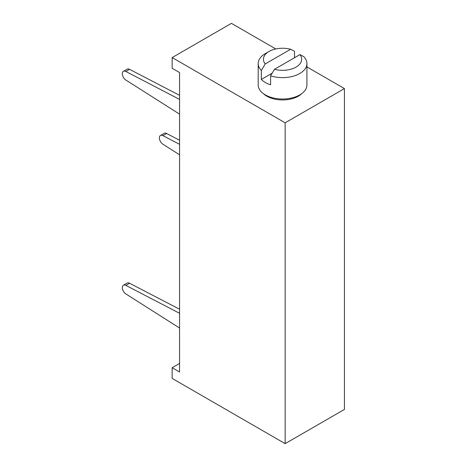 <?xml version="1.0" encoding="UTF-8"?>
<svg xmlns="http://www.w3.org/2000/svg" width="467" height="467" viewBox="0 0 467 467"><rect width="100%" height="100%" fill="white"/><g stroke="black" fill="none" stroke-linecap="round" stroke-linejoin="round"><path stroke-width="0.7" d="M179.567 363.443L172.16 367.716L172.16 378.416L285.15 443.65L344.43 409.425L344.43 88.584L285.15 122.809L285.15 443.65M275.787 48.959L231.434 23.35L172.16 57.575L172.16 68.27L179.567 72.543L179.567 371.995L172.16 367.716M306.924 66.933L344.43 88.584M172.16 57.575L285.15 122.809M263.394 93.633A22.264 12.854 0 0 0 266.815 96.179L266.815 96.179A22.264 12.854 0 0 0 298.302 96.179A22.264 12.854 0 0 0 301.723 93.633M295.839 97.41A16.24 9.375 0 0 0 297.03 96.266M268.087 96.266A16.24 9.375 0 0 0 269.284 97.41M290.632 49.274A19.124 11.039 0 0 0 269.039 51.475A19.124 11.039 0 0 0 265.221 63.944L290.632 49.274L294.519 51.306L294.519 57.727M274.485 69.291A19.124 11.039 0 0 0 296.078 67.09A19.124 11.039 0 0 0 299.896 54.621L303.784 56.653A24.36 14.068 180 0 1 306.924 63.559A24.36 14.068 180 0 1 299.785 73.506A24.36 14.068 0 0 1 270.597 75.817L274.485 69.291L299.896 54.621M265.221 63.944L261.333 70.464L261.333 79.448L272.138 73.214M269.039 51.475L265.332 53.617A24.36 14.068 0 0 0 258.198 63.559A24.36 14.068 0 0 0 261.333 70.464M258.198 63.559L258.198 84.953A24.36 14.068 0 0 0 273.236 97.947A24.36 14.068 0 0 0 299.785 94.894A24.36 14.068 180 0 0 306.924 84.953L306.924 63.559M261.333 79.448A24.36 14.068 0 0 0 270.597 84.796L270.597 75.817M179.567 114.141L125.851 80.032A5.248 3.03 60 0 1 122.57 75.403A5.248 3.03 60 0 1 123.411 71.317A5.248 3.03 60 0 1 125.851 71.474L179.567 99.401M123.411 71.317L127.117 69.18A5.248 3.03 60 0 1 129.552 69.338L179.567 95.332M179.567 140.246L166.602 133.504A5.248 3.03 -120 0 0 164.162 133.346L160.455 135.488A5.248 3.03 -120 0 0 159.621 139.569A5.248 3.03 -120 0 0 162.895 144.198L179.567 154.787M179.567 144.309L162.895 135.646A5.248 3.03 -120 0 0 160.455 135.488M179.567 309.23L129.552 283.23A5.248 3.03 -120 0 0 127.117 283.072L123.411 285.214A5.248 3.03 -120 0 0 122.57 289.295A5.248 3.03 -120 0 0 125.851 293.924L179.567 328.032M179.567 313.293L125.851 285.372A5.248 3.03 -120 0 0 123.411 285.214M125.851 71.474L129.552 69.338M166.602 133.504L162.895 135.646M129.552 283.23L125.851 285.372M268.677 96.873L268.677 96.511M296.44 96.511L296.44 96.873"/></g></svg>
